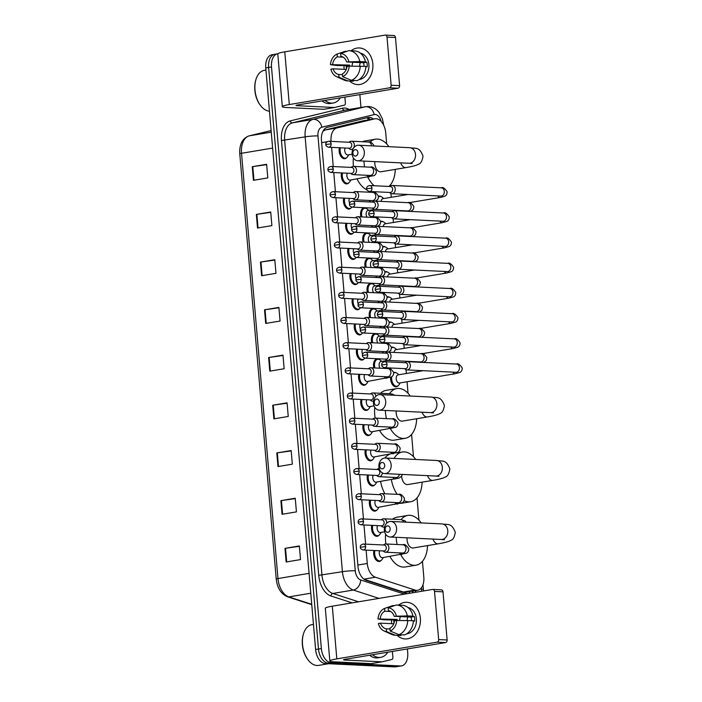 <?xml version="1.0" encoding="UTF-8"?>
<svg xmlns="http://www.w3.org/2000/svg" width="702" height="702" viewBox="0 0 702 702"><rect width="100%" height="100%" fill="white"/><g stroke="black" fill="none" stroke-linecap="round" stroke-linejoin="round"><path stroke-width="1.05" d="M379.106 535.161A7.336 4.458 -99.5 0 1 377.255 536.275A7.336 4.458 -99.5 0 1 376.667 536.31A7.336 4.458 -99.5 0 1 371.797 525.333M376.956 509.985A7.336 4.458 -99.5 0 1 375.096 511.1A7.336 4.458 -99.5 0 1 374.508 511.135A7.336 4.458 -99.5 0 1 369.638 500.157M374.798 484.819A7.336 4.458 -99.5 0 1 372.938 485.933A7.336 4.458 -99.5 0 1 372.35 485.968A7.336 4.458 -99.5 0 1 367.479 474.982M372.639 459.643A7.336 4.458 -99.5 0 1 370.779 460.758A7.336 4.458 -99.5 0 1 370.2 460.793A7.336 4.458 -99.5 0 1 365.321 449.815M370.48 434.477A7.336 4.458 -99.5 0 1 368.62 435.582A7.336 4.458 -99.5 0 1 368.041 435.617A7.336 4.458 -99.5 0 1 363.162 424.64M368.322 409.301A7.336 4.458 -99.5 0 1 366.462 410.416A7.336 4.458 -99.5 0 1 365.882 410.451A7.336 4.458 -99.5 0 1 361.003 399.464M366.163 384.126A7.336 4.458 -99.5 0 1 364.303 385.24A7.336 4.458 -99.5 0 1 363.724 385.275A7.336 4.458 -99.5 0 1 358.845 374.298M364.005 358.959A7.336 4.458 -99.5 0 1 362.144 360.073A7.336 4.458 -99.5 0 1 361.565 360.1A7.336 4.458 -99.5 0 1 356.686 349.122M361.846 333.783A7.336 4.458 -99.5 0 1 359.986 334.898A7.336 4.458 -99.5 0 1 359.406 334.933A7.336 4.458 -99.5 0 1 354.528 323.955M359.687 308.608A7.336 4.458 -99.5 0 1 357.836 309.722A7.336 4.458 -99.5 0 1 357.248 309.757A7.336 4.458 -99.5 0 1 352.369 298.78M357.529 283.441A7.336 4.458 -99.5 0 1 355.677 284.556A7.336 4.458 -99.5 0 1 355.089 284.591A7.336 4.458 -99.5 0 1 350.21 273.604M355.37 258.266A7.336 4.458 -99.5 0 1 353.518 259.38A7.336 4.458 -99.5 0 1 352.93 259.415A7.336 4.458 -99.5 0 1 348.052 248.438M353.211 233.099A7.336 4.458 -99.5 0 1 351.36 234.205A7.336 4.458 -99.5 0 1 350.772 234.24A7.336 4.458 -99.5 0 1 345.902 223.262M351.053 207.924A7.336 4.458 -99.5 0 1 349.201 209.038A7.336 4.458 -99.5 0 1 348.613 209.073A7.336 4.458 -99.5 0 1 343.743 198.087M348.894 182.748A7.336 4.458 -99.5 0 1 347.042 183.863A7.336 4.458 -99.5 0 1 346.455 183.898A7.336 4.458 -99.5 0 1 341.584 172.92M346.744 157.581A7.336 4.458 -99.5 0 1 344.884 158.696A7.336 4.458 -99.5 0 1 344.296 158.722A7.336 4.458 -99.5 0 1 339.426 147.745M381.265 560.336A7.336 4.458 -99.5 0 1 379.413 561.451A7.336 4.458 -99.5 0 1 378.826 561.477A7.336 4.458 -99.5 0 1 373.955 550.5M373.859 367.901A7.336 4.458 -99.5 0 1 376.842 358.959A7.336 4.458 -99.5 0 1 377.422 358.924A7.336 4.458 -99.5 0 1 378.957 359.406M371.7 342.734A7.336 4.458 -99.5 0 1 374.684 333.783A7.336 4.458 -99.5 0 1 375.263 333.748A7.336 4.458 -99.5 0 1 376.798 334.231M369.542 317.558A7.336 4.458 -99.5 0 1 372.525 308.608A7.336 4.458 -99.5 0 1 373.104 308.582A7.336 4.458 -99.5 0 1 374.64 309.064M367.383 292.383A7.336 4.458 -99.5 0 1 370.366 283.441A7.336 4.458 -99.5 0 1 370.954 283.406A7.336 4.458 -99.5 0 1 372.481 283.889M365.224 267.216A7.336 4.458 -99.5 0 1 368.208 258.266A7.336 4.458 -99.5 0 1 368.796 258.231A7.336 4.458 -99.5 0 1 370.323 258.713M363.066 242.041A7.336 4.458 -99.5 0 1 366.049 233.099A7.336 4.458 -99.5 0 1 366.637 233.064A7.336 4.458 -99.5 0 1 368.164 233.547M360.907 216.874A7.336 4.458 -99.5 0 1 363.89 207.924A7.336 4.458 -99.5 0 1 364.478 207.889A7.336 4.458 -99.5 0 1 366.005 208.371M398.218 385.67A7.336 4.458 -99.5 0 1 396.358 386.784A7.336 4.458 -99.5 0 1 395.779 386.82A7.336 4.458 -99.5 0 1 390.645 377.299M393.647 372.385A7.336 4.458 -99.5 0 1 393.945 372.314A7.336 4.458 -99.5 0 1 394.533 372.279A7.336 4.458 -99.5 0 1 396.068 372.762M391.488 347.209A7.336 4.458 -99.5 0 1 391.786 347.139A7.336 4.458 -99.5 0 1 392.374 347.104A7.336 4.458 -99.5 0 1 393.91 347.595M389.329 322.034A7.336 4.458 -99.5 0 1 389.628 321.972A7.336 4.458 -99.5 0 1 390.215 321.937A7.336 4.458 -99.5 0 1 391.751 322.42M387.171 296.867A7.336 4.458 -99.5 0 1 387.478 296.797A7.336 4.458 -99.5 0 1 388.057 296.762A7.336 4.458 -99.5 0 1 389.592 297.244M385.012 271.692A7.336 4.458 -99.5 0 1 385.319 271.621A7.336 4.458 -99.5 0 1 385.898 271.595A7.336 4.458 -99.5 0 1 387.434 272.078M382.853 246.525A7.336 4.458 -99.5 0 1 383.16 246.455A7.336 4.458 -99.5 0 1 383.74 246.42A7.336 4.458 -99.5 0 1 385.275 246.902M380.695 221.349A7.336 4.458 -99.5 0 1 381.002 221.279A7.336 4.458 -99.5 0 1 381.581 221.244A7.336 4.458 -99.5 0 1 383.116 221.727M378.545 196.174A7.336 4.458 -99.5 0 1 378.843 196.112A7.336 4.458 -99.5 0 1 379.422 196.077A7.336 4.458 -99.5 0 1 380.958 196.56M364.136 579.308L403.352 592.023L406.133 592.198L417.611 590.285A13.759 8.354 80.5 0 0 423.815 577.123L422.455 561.31M366.137 550.122L367.278 563.469A13.759 8.354 80.5 0 0 375.43 577.228L415.031 590.066A13.759 8.354 80.5 0 0 416.514 590.347A13.759 8.354 80.5 0 0 417.611 590.285M386.67 143.928L385.714 132.766A13.759 8.354 80.5 0 0 374.991 118.787L362.952 120.814L325.237 129.923L322.894 131.335M374.991 118.787A13.759 8.354 80.5 0 0 374.631 118.866L336.907 127.975A13.759 8.354 80.5 0 0 331.063 141.067L331.09 141.374M331.607 147.367L333.248 166.549M333.766 172.543L335.407 191.725M335.925 197.71L337.565 216.892M338.083 222.885L339.724 242.067M340.242 248.06L341.883 267.234M342.4 273.227L344.041 292.409M344.559 298.403L346.2 317.585M346.709 323.578L348.359 342.752M348.868 348.745L350.517 367.927M351.026 373.92L352.676 393.102M353.185 399.087L354.835 418.269M355.344 424.262L356.993 443.445M357.502 449.438L359.143 468.611M359.661 474.605L361.302 493.787M361.82 499.78L363.46 518.962M363.978 524.956L365.619 544.129M418.927 520.147L417.014 497.876M413.487 456.712L411.583 434.45M408.055 393.287L407.063 381.748M406.353 373.499L406.028 369.708M404.194 348.324L403.869 344.533M402.035 323.157L401.711 319.357M399.877 297.981L399.552 294.191M397.727 272.806L397.393 269.015M395.568 247.639L395.244 243.848M393.41 222.464L393.085 218.673M391.251 197.288L390.926 193.498M390.294 186.127L390.207 185.091M414.908 592.391A13.759 8.354 80.5 0 0 416.172 590.522M413.294 591.005A13.759 8.354 -99.5 0 1 412.039 592.874M407.388 648.929L407.713 652.72A13.759 8.354 -99.5 0 1 401.509 665.873A13.759 8.354 -99.5 0 1 400.412 665.944L330.993 662.6A13.759 8.354 -99.5 0 1 321.358 648.56L271.498 66.962A13.759 8.354 -99.5 0 1 277.702 53.8A13.759 8.354 -99.5 0 1 277.852 53.782M359.863 94.594L360.968 107.476M401.509 665.873L398.631 666.356A13.759 8.354 -99.5 0 1 397.534 666.417L328.115 663.074A13.759 8.354 -99.5 0 1 318.489 649.034L268.62 67.445A13.759 8.354 -99.5 0 1 274.824 54.282A13.759 8.354 -99.5 0 1 275.921 54.221M373.446 119.042A13.759 8.354 80.5 0 0 368.401 117.453A13.759 8.354 80.5 0 0 368.041 117.524L327.299 127.369A13.759 8.354 80.5 0 0 321.455 140.453L357.985 566.567A13.759 8.354 80.5 0 0 366.128 580.326L407.274 593.664M366.619 117.866A13.759 8.354 -99.5 0 1 370.577 119.524M274.824 54.282L271.955 54.765A13.759 8.354 -99.5 0 0 265.751 67.918L315.61 649.517A13.759 8.354 -99.5 0 0 325.245 663.557L394.664 666.9A13.759 8.354 -99.5 0 0 395.761 666.839L398.631 666.356A13.759 8.354 -99.5 0 1 397.534 666.417L328.115 663.074A13.759 8.354 -99.5 0 1 318.489 649.034L268.62 67.445A13.759 8.354 -99.5 0 1 274.824 54.282L277.702 53.8M260.433 262.1L274.807 259.705L275.974 273.332L261.6 275.737L260.433 262.1L260.968 262.022L262.136 275.64M256.344 214.391L270.718 211.995L271.885 225.623L257.511 228.027L256.344 214.391L256.879 214.312L258.046 227.931M252.255 166.681L266.628 164.286L267.795 177.913L253.422 180.317L252.255 166.681L252.79 166.602L253.957 180.23M272.709 405.229L287.074 402.834L288.241 416.462L273.877 418.857L272.709 405.229L273.236 405.151L274.403 418.769M276.799 452.939L291.163 450.544L292.339 464.171L277.966 466.567L276.799 452.939L277.325 452.86L278.501 466.479M280.888 500.649L295.252 498.244L296.428 511.881L282.055 514.276L280.888 500.649L281.423 500.561L282.59 514.189M284.977 548.359L299.35 545.954L300.517 559.591L286.144 561.986L284.977 548.359L285.512 548.271L286.679 561.898M264.522 309.81L278.896 307.415L280.063 321.042L265.689 323.438L264.522 309.81L265.058 309.731L266.225 323.35M268.612 357.52L282.985 355.124L284.152 368.752L269.787 371.147L268.612 357.52L269.147 357.441L270.314 371.06M283.02 355.484L269.147 357.441M278.931 307.774L265.058 309.731M299.377 546.323L285.512 548.271M295.288 498.613L281.423 500.561M291.198 450.903L277.325 452.86M287.109 403.194L273.236 405.151M266.655 164.654L252.79 166.602M270.744 212.364L256.879 214.312M274.842 260.065L260.968 262.022M420.358 618.216A18.34 14.444 92.8 0 1 413.022 636.416A18.34 14.444 92.8 0 1 397.104 635.336A18.34 14.444 92.8 0 0 405.107 638.934A18.34 14.444 92.8 0 0 420.358 618.216A18.34 14.444 92.8 0 0 398.56 605.106A18.34 14.444 92.8 0 1 406.87 602.29A18.34 14.444 92.8 0 1 420.358 618.216M391.681 623.683A18.34 14.444 92.8 0 1 391.611 623.007A18.34 14.444 92.8 0 1 391.558 619.866A18.34 14.444 92.8 0 0 391.611 623.007A18.34 14.444 92.8 0 0 391.681 623.683M392.392 651.43L392.892 657.265A2.29 1.395 80.5 0 1 391.918 659.45L382.169 661.802A2.29 1.395 80.5 0 1 382.107 661.819A2.29 1.395 80.5 0 1 381.923 661.828L344.515 660.029A4.589 0.474 175.1 0 1 343.541 659.819A4.589 0.474 175.1 0 1 345.287 659.292L445.524 642.567L437.056 642.154A2.29 1.808 -87.2 0 0 438.662 639.583L447.13 639.996A2.29 1.808 92.8 0 1 445.524 642.567M382.046 661.828L371.384 663.601A2.29 1.395 -99.5 0 1 371.323 663.618A2.29 1.395 -99.5 0 1 371.147 663.627L333.74 661.828A18.34 1.904 -4.9 0 1 329.835 660.994A18.34 1.904 -4.9 0 1 336.82 658.88L437.056 642.154M329.835 660.994L325.316 608.283A18.34 1.904 -4.9 0 1 332.3 606.177L432.537 589.452A2.29 1.808 -87.2 0 1 432.844 589.434A2.29 1.808 -87.2 0 1 434.529 591.426L438.662 639.583M441.005 589.856A2.29 1.808 92.8 0 1 441.312 589.838A2.29 1.808 92.8 0 1 442.997 591.83L447.13 639.996M396.727 620.454L394.515 620.822A9.17 7.222 92.8 0 1 389.908 628.211L390.154 631.01A11.925 9.389 92.8 0 0 396.727 620.454L413.381 620.708A15.128 11.916 92.8 0 1 404.536 634.915L398.894 634.643L390.154 631.01M389.979 628.992L386.319 628.817A9.17 7.222 92.8 0 1 380.598 623.148L393.761 623.78M411.521 620.621A9.17 7.222 -87.2 0 0 411.477 619.331A9.17 7.222 -87.2 0 0 411.056 617.102L394.12 616.286A9.17 7.222 92.8 0 0 388.408 610.617L388.162 607.818L396.349 605.001A15.128 11.916 92.8 0 1 396.56 605.01A15.128 11.916 92.8 0 1 407.353 615.9L394.12 616.286M402 605.273A15.128 11.916 92.8 0 1 402.202 605.282A15.128 11.916 92.8 0 1 412.995 616.172L411.539 616.409L414.364 616.549A13.294 10.469 92.8 0 1 414.715 618.795A13.294 10.469 92.8 0 1 414.75 621.094L413.373 621.024M407.941 607.502A13.294 10.469 92.8 0 1 416.409 618.874A13.294 10.469 92.8 0 1 406.669 633.853M393.98 623.201A13.294 10.469 92.8 0 1 393.875 622.27A13.294 10.469 92.8 0 1 393.84 619.971L383.915 619.805L378.001 618.971A11.925 9.389 92.8 0 1 384.573 608.423L384.81 611.214L390.716 611.503M386.319 628.817L386.556 631.607L395.305 635.24L400.947 635.512L400.877 634.74M395.305 635.24A15.128 11.916 92.8 0 1 395.103 635.24A15.128 11.916 92.8 0 1 391.584 634.38L384.02 630.949A11.925 9.389 92.8 0 1 378.387 623.516L380.598 623.148M394.384 605.677L392.76 605.598L384.573 608.423M412.995 616.172L407.353 615.9M386.556 631.607A11.925 9.389 92.8 0 1 384.02 630.949M388.162 607.818A11.925 9.389 92.8 0 1 396.332 615.917M397.069 620.454A9.17 7.222 -87.2 0 1 397.139 619.418L378.001 618.971M380.212 618.602A9.17 7.222 92.8 0 1 384.81 611.214M407.739 620.436A15.128 11.916 92.8 0 1 398.894 634.643M399.613 620.454A9.17 7.222 92.8 0 1 400.43 616.584M407.142 620.436A11.46 9.029 92.8 0 1 407.809 616.944M414.364 616.549L411.056 617.102M397.139 619.418L393.84 619.971M328.633 663.715L318.62 665.391A20.63 12.531 -99.5 0 1 316.971 665.487A20.63 12.531 -99.5 0 1 307.959 659.731A20.63 12.531 -99.5 0 1 303.58 633.494A20.63 12.531 -99.5 0 1 311.828 624.683L313.461 624.411M387.829 652.193A22.929 13.926 -99.5 0 1 380.791 657.344A22.929 13.926 -99.5 0 1 378.966 657.449A22.929 13.926 -99.5 0 1 372.464 654.755M380.791 657.344L377.913 657.818A22.929 13.926 -99.5 0 1 376.088 657.923A22.929 13.926 -99.5 0 1 369.585 655.238M307.959 659.731L307.564 659.196A19.717 11.978 -99.5 0 1 303.378 634.134L303.58 633.494M390.163 528.676A3.212 2.527 -87.2 0 0 387.381 525.912A3.212 2.527 -87.2 0 0 385.135 529.51A3.212 2.527 -87.2 0 0 387.925 532.274A3.212 2.527 -87.2 0 0 390.163 528.676M384.363 530.247A7.792 6.143 92.8 0 1 390.847 521.446A7.792 6.143 92.8 0 1 396.577 528.211A7.792 6.143 92.8 0 1 390.101 537.012A7.792 6.143 92.8 0 1 384.363 530.247M407.107 537.837A7.792 4.739 80.5 0 0 412.548 548.025A7.792 4.739 80.5 0 0 413.171 547.99L438.32 543.796C444.831 542.69 448.955 541.575 450.684 540.435C452.992 539.917 454.519 537.197 455.282 532.274C451.395 522.455 448.174 525.105 442.041 523.911L390.847 521.446M401.053 519.62A25.219 15.321 -99.5 0 1 407.739 515.426A25.219 15.321 -99.5 0 1 409.749 515.312A25.219 15.321 -99.5 0 1 421.165 522.902M427.536 545.594A25.219 15.321 -99.5 0 1 416.04 565.18A25.219 15.321 -99.5 0 1 414.031 565.294A25.219 15.321 -99.5 0 1 400.728 554.641M416.04 565.18L405.256 566.979A25.219 15.321 -99.5 0 1 403.255 567.093A25.219 15.321 -99.5 0 1 389.943 556.44M397.095 544.498A25.219 15.321 -99.5 0 1 396.235 537.311M385.898 543.962A25.219 15.321 -99.5 0 1 385.635 534.169M392.506 519.208A25.219 15.321 -99.5 0 1 396.963 517.225L407.739 515.426M384.731 465.242A3.212 2.527 -87.2 0 0 381.941 462.486A3.212 2.527 -87.2 0 0 379.703 466.084A3.212 2.527 -87.2 0 0 382.485 468.839A3.212 2.527 -87.2 0 0 384.731 465.242M378.931 466.821A7.792 6.143 92.8 0 1 385.407 458.011A7.792 6.143 92.8 0 1 391.146 464.777A7.792 6.143 92.8 0 1 384.661 473.587A7.792 6.143 92.8 0 1 378.931 466.821M401.623 476.175A7.792 4.739 80.5 0 0 407.116 484.599A7.792 4.739 80.5 0 0 407.73 484.564L432.88 480.37C439.399 479.264 443.515 478.141 445.243 477.009C447.551 476.482 449.087 473.762 449.842 468.848C445.963 459.029 442.734 461.679 436.6 460.477L385.407 458.011M394.094 458.432A25.219 15.321 -99.5 0 1 402.299 452A25.219 15.321 -99.5 0 1 404.308 451.886A25.219 15.321 -99.5 0 1 415.733 459.477M422.104 482.169A25.219 15.321 -99.5 0 1 410.6 501.746A25.219 15.321 -99.5 0 1 408.59 501.86A25.219 15.321 -99.5 0 1 404.159 500.658M397.235 494.375A25.219 15.321 -99.5 0 1 391.374 479.598M384.933 493.778A25.219 15.321 -99.5 0 1 380.598 481.397M384.81 458.02A25.219 15.321 -99.5 0 1 389.47 454.387M379.291 401.816A3.212 2.527 -87.2 0 0 376.5 399.052A3.212 2.527 -87.2 0 0 374.263 402.65A3.212 2.527 -87.2 0 0 377.053 405.414A3.212 2.527 -87.2 0 0 379.291 401.816M373.49 403.387A7.792 6.143 92.8 0 1 379.975 394.585A7.792 6.143 92.8 0 1 385.705 401.351A7.792 6.143 92.8 0 1 379.22 410.152A7.792 6.143 92.8 0 1 373.49 403.387M396.226 410.977A7.792 4.739 80.5 0 0 401.676 421.165A7.792 4.739 80.5 0 0 402.299 421.13L427.448 416.935C433.959 415.83 438.083 414.715 439.812 413.575C442.111 413.057 443.646 410.337 444.41 405.414C440.523 395.595 437.302 398.245 431.16 397.051L379.975 394.585M389.461 393.725A25.219 15.321 -99.5 0 1 396.858 388.566A25.219 15.321 -99.5 0 1 398.868 388.452A25.219 15.321 -99.5 0 1 410.293 396.042M416.663 418.734A25.219 15.321 -99.5 0 1 405.159 438.32A25.219 15.321 -99.5 0 1 403.159 438.434A25.219 15.321 -99.5 0 1 390.365 428.703M405.159 438.32L394.384 440.119A25.219 15.321 -99.5 0 1 392.374 440.233A25.219 15.321 -99.5 0 1 379.589 430.502M386.442 418.646A25.219 15.321 -99.5 0 1 385.363 410.451M375.184 418.102A25.219 15.321 -99.5 0 1 374.754 407.309M380.545 393.295A25.219 15.321 -99.5 0 1 386.082 390.365L396.858 388.566M357.915 152.457A3.212 2.527 -87.2 0 0 355.124 149.693A3.212 2.527 -87.2 0 0 352.887 153.29A3.212 2.527 -87.2 0 0 355.668 156.055A3.212 2.527 -87.2 0 0 357.915 152.457M352.114 154.028A7.792 6.143 92.8 0 1 358.599 145.226A7.792 6.143 92.8 0 1 364.329 151.992A7.792 6.143 92.8 0 1 357.844 160.793A7.792 6.143 92.8 0 1 352.114 154.028M374.85 161.618A7.792 4.739 80.5 0 0 380.3 171.806A7.792 4.739 80.5 0 0 380.914 171.771L406.063 167.576C412.583 166.471 416.698 165.356 418.436 164.215C420.735 163.698 422.271 160.977 423.025 156.055C419.147 146.235 415.917 148.885 409.784 147.692L358.599 145.226M369.919 142.164A25.219 15.321 -99.5 0 1 375.482 139.207A25.219 15.321 -99.5 0 1 377.492 139.093A25.219 15.321 -99.5 0 1 388.917 146.683M395.287 169.375A25.219 15.321 -99.5 0 1 388.873 186.451M374.175 185.74A25.219 15.321 -99.5 0 1 367.822 177.141M364.575 166.909A25.219 15.321 -99.5 0 1 363.987 161.091M366.944 189.847A25.219 15.321 -99.5 0 1 357.046 178.94M350.754 173.359L351.369 173.903A4.124 3.247 -87.2 0 0 353.071 174.623A4.124 3.247 -87.2 0 0 353.624 174.587A4.124 3.247 -87.2 0 0 356.519 170.305A4.124 3.247 -87.2 0 0 353.466 166.374A25.219 15.321 -99.5 0 1 353.378 157.95M362.337 141.734A25.219 15.321 -99.5 0 1 364.707 141.005L375.482 139.207M456.476 372.253L455.993 372.279A4.124 3.247 -87.2 0 0 459.424 367.611A4.124 3.247 -87.2 0 0 459.398 367.357A4.124 3.247 -87.2 0 0 456.397 364.031C457.879 363.083 459.819 364.391 462.223 367.953C462.223 370.217 461.433 371.718 459.88 372.437L455.335 373.692L399.429 383.02A4.124 2.51 -99.5 0 1 399.096 383.038A4.124 2.51 -99.5 0 1 396.235 379.098A4.124 2.51 -99.5 0 1 398.069 374.877L423.166 370.691M393.708 373.06A6.88 4.177 -99.5 0 1 394.743 372.648A6.88 4.177 -99.5 0 1 395.287 372.613A6.88 4.177 -99.5 0 1 397.306 373.482L398.85 374.754M400.21 382.888L399.166 384.591A6.88 4.177 -99.5 0 1 397.007 386.214A6.88 4.177 -99.5 0 1 396.454 386.249A6.88 4.177 -99.5 0 1 391.725 376.746M404.606 368.655L405.221 369.191A4.124 3.247 -87.2 0 0 406.923 369.91A4.124 3.247 -87.2 0 0 407.476 369.875A4.124 3.247 -87.2 0 0 410.354 365.251A4.124 3.247 -87.2 0 0 407.318 361.67A4.124 3.247 -87.2 0 0 406.774 361.697A4.124 3.247 -87.2 0 0 405.563 362.214L404.896 362.697M387.048 364.32A2.983 2.352 -87.2 0 1 384.573 367.69L405.282 368.682A2.983 2.352 -87.2 0 0 405.677 368.664A2.983 2.352 -87.2 0 0 407.765 365.321A2.983 2.352 -87.2 0 0 405.572 362.732L384.863 361.732C382.502 362.232 381.467 363.311 381.748 364.961L387.048 364.32A2.983 2.352 -87.2 0 0 384.863 361.732M391.549 347.885A6.88 4.177 -99.5 0 1 392.585 347.472A6.88 4.177 -99.5 0 1 393.129 347.446A6.88 4.177 -99.5 0 1 395.147 348.306L396.691 349.578M402.448 343.48L403.062 344.024A4.124 3.247 -87.2 0 0 404.764 344.735A4.124 3.247 -87.2 0 0 405.317 344.708A4.124 3.247 -87.2 0 0 408.195 340.075A4.124 3.247 -87.2 0 0 405.159 336.495A4.124 3.247 -87.2 0 0 404.615 336.53A4.124 3.247 -87.2 0 0 403.404 337.048L402.737 337.522M384.889 339.145A2.983 2.352 -87.2 0 1 382.414 342.515L403.123 343.515A2.983 2.352 -87.2 0 0 403.527 343.489A2.983 2.352 -87.2 0 0 405.607 340.145A2.983 2.352 -87.2 0 0 403.413 337.557L382.704 336.556C380.344 337.057 379.308 338.136 379.589 339.794L384.889 339.145A2.983 2.352 -87.2 0 0 382.704 336.556M394.068 352.422A4.124 2.51 -99.5 0 1 395.91 349.71L421.007 345.524M389.487 352.202A6.88 4.177 -99.5 0 1 389.566 351.57M389.399 322.709A6.88 4.177 -99.5 0 1 390.426 322.306A6.88 4.177 -99.5 0 1 390.97 322.271A6.88 4.177 -99.5 0 1 392.997 323.131L394.533 324.403M400.289 318.304L400.912 318.848A4.124 3.247 -87.2 0 0 402.606 319.568A4.124 3.247 -87.2 0 0 403.159 319.533A4.124 3.247 -87.2 0 0 406.037 314.908A4.124 3.247 -87.2 0 0 403.001 311.319A4.124 3.247 -87.2 0 0 402.457 311.355A4.124 3.247 -87.2 0 0 401.246 311.872L400.579 312.355M382.73 313.978A2.983 2.352 -87.2 0 1 380.256 317.339L400.965 318.339A2.983 2.352 -87.2 0 0 401.368 318.313A2.983 2.352 -87.2 0 0 403.448 314.97A2.983 2.352 -87.2 0 0 401.254 312.39L380.545 311.39C378.185 311.89 377.149 312.969 377.43 314.619L382.73 313.978A2.983 2.352 -87.2 0 0 380.545 311.39M391.909 327.246A4.124 2.51 -99.5 0 1 393.752 324.535L418.848 320.349M387.328 327.027A6.88 4.177 -99.5 0 1 387.407 326.404M387.241 297.543A6.88 4.177 -99.5 0 1 388.267 297.13A6.88 4.177 -99.5 0 1 388.811 297.095A6.88 4.177 -99.5 0 1 390.838 297.964L392.374 299.236M398.131 293.138L398.754 293.682A4.124 3.247 -87.2 0 0 400.447 294.392A4.124 3.247 -87.2 0 0 401 294.357A4.124 3.247 -87.2 0 0 403.878 289.733A4.124 3.247 -87.2 0 0 400.842 286.153A4.124 3.247 -87.2 0 0 400.298 286.179A4.124 3.247 -87.2 0 0 399.087 286.697L398.42 287.179M380.581 288.803A2.983 2.352 -87.2 0 1 378.097 292.172L398.806 293.164A2.983 2.352 -87.2 0 0 399.21 293.146A2.983 2.352 -87.2 0 0 401.29 289.803A2.983 2.352 -87.2 0 0 399.096 287.215L378.387 286.214C376.026 286.714 374.991 287.794 375.272 289.443L380.581 288.803A2.983 2.352 -87.2 0 0 378.387 286.214M389.75 302.071A4.124 2.51 -99.5 0 1 391.593 299.368L416.69 295.173M385.17 301.851A6.88 4.177 -99.5 0 1 385.249 301.228M385.082 272.367A6.88 4.177 -99.5 0 1 386.109 271.955A6.88 4.177 -99.5 0 1 386.662 271.928A6.88 4.177 -99.5 0 1 388.68 272.788L390.215 274.061M395.972 267.962L396.595 268.506A4.124 3.247 -87.2 0 0 398.288 269.226A4.124 3.247 -87.2 0 0 398.841 269.191A4.124 3.247 -87.2 0 0 401.719 264.557A4.124 3.247 -87.2 0 0 398.683 260.977A4.124 3.247 -87.2 0 0 398.139 261.012A4.124 3.247 -87.2 0 0 396.928 261.53L396.261 262.013M378.422 263.627A2.983 2.352 -87.2 0 1 375.939 266.997L396.656 267.997A2.983 2.352 -87.2 0 0 397.051 267.971A2.983 2.352 -87.2 0 0 399.131 264.628A2.983 2.352 -87.2 0 0 396.937 262.039L376.228 261.047C373.868 261.548 372.832 262.618 373.113 264.277L378.422 263.627A2.983 2.352 -87.2 0 0 376.228 261.047M387.592 276.904A4.124 2.51 -99.5 0 1 389.435 274.192L414.531 270.007M383.011 276.685A6.88 4.177 -99.5 0 1 383.09 276.053M382.923 247.192A6.88 4.177 -99.5 0 1 383.95 246.788A6.88 4.177 -99.5 0 1 384.503 246.753A6.88 4.177 -99.5 0 1 386.521 247.622L388.057 248.885M393.822 242.787L394.436 243.331A4.124 3.247 -87.2 0 0 396.13 244.05A4.124 3.247 -87.2 0 0 396.683 244.015A4.124 3.247 -87.2 0 0 399.561 239.391A4.124 3.247 -87.2 0 0 396.533 235.811A4.124 3.247 -87.2 0 0 395.981 235.837A4.124 3.247 -87.2 0 0 394.77 236.355L394.103 236.837M376.263 238.461A2.983 2.352 -87.2 0 1 373.78 241.821L394.498 242.822A2.983 2.352 -87.2 0 0 394.893 242.795A2.983 2.352 -87.2 0 0 396.972 239.461A2.983 2.352 -87.2 0 0 394.778 236.872L374.069 235.872C371.709 236.372 370.674 237.452 370.954 239.101L376.263 238.461A2.983 2.352 -87.2 0 0 374.069 235.872M385.433 251.728A4.124 2.51 -99.5 0 1 387.276 249.017L412.372 244.831M380.853 251.509A6.88 4.177 -99.5 0 1 380.932 250.886M380.765 222.025A6.88 4.177 -99.5 0 1 381.791 221.613A6.88 4.177 -99.5 0 1 382.344 221.578A6.88 4.177 -99.5 0 1 384.363 222.446L385.898 223.719M391.663 217.62L392.278 218.164A4.124 3.247 -87.2 0 0 393.971 218.875A4.124 3.247 -87.2 0 0 394.524 218.849A4.124 3.247 -87.2 0 0 397.402 214.215A4.124 3.247 -87.2 0 0 394.375 210.635A4.124 3.247 -87.2 0 0 393.822 210.67A4.124 3.247 -87.2 0 0 392.611 211.188L391.944 211.662M374.105 213.285A2.983 2.352 -87.2 0 1 371.621 216.655L392.339 217.655A2.983 2.352 -87.2 0 0 392.734 217.629A2.983 2.352 -87.2 0 0 394.814 214.285A2.983 2.352 -87.2 0 0 392.62 211.697L371.911 210.697C369.559 211.197 368.515 212.276 368.796 213.934L374.105 213.285A2.983 2.352 -87.2 0 0 371.911 210.697M383.274 226.562A4.124 2.51 -99.5 0 1 385.117 223.85L410.214 219.665M378.694 226.334A6.88 4.177 -99.5 0 1 378.773 225.711M378.606 196.85A6.88 4.177 -99.5 0 1 379.633 196.437A6.88 4.177 -99.5 0 1 380.186 196.411A6.88 4.177 -99.5 0 1 382.204 197.271L383.74 198.543M389.505 192.445L390.119 192.989A4.124 3.247 -87.2 0 0 391.813 193.708A4.124 3.247 -87.2 0 0 392.365 193.673A4.124 3.247 -87.2 0 0 395.252 189.04A4.124 3.247 -87.2 0 0 392.216 185.46A4.124 3.247 -87.2 0 0 391.663 185.495A4.124 3.247 -87.2 0 0 390.452 186.012L389.785 186.495M371.946 188.118A2.983 2.352 -87.2 0 1 369.463 191.479L390.18 192.48A2.983 2.352 -87.2 0 0 390.575 192.453A2.983 2.352 -87.2 0 0 392.655 189.11A2.983 2.352 -87.2 0 0 390.461 186.521L369.752 185.53C367.4 186.03 366.356 187.101 366.637 188.759L371.946 188.118A2.983 2.352 -87.2 0 0 369.752 185.53M381.116 201.386A4.124 2.51 -99.5 0 1 382.959 198.675L408.064 194.489M376.535 201.167A6.88 4.177 -99.5 0 1 376.614 200.535M385.275 359.108L385.889 359.652A4.124 3.247 -87.2 0 0 387.592 360.372A4.124 3.247 -87.2 0 0 388.145 360.337A4.124 3.247 -87.2 0 0 391.04 356.054A4.124 3.247 -87.2 0 0 387.987 352.123A4.124 3.247 -87.2 0 0 387.443 352.158A4.124 3.247 -87.2 0 0 386.232 352.676L385.565 353.159M374.912 367.953A6.88 4.177 -99.5 0 1 377.632 359.292A6.88 4.177 -99.5 0 1 378.185 359.257A6.88 4.177 -99.5 0 1 380.203 360.117L381.739 361.39M367.716 354.782A2.983 2.352 -87.2 0 1 365.242 358.143L385.951 359.143A2.983 2.352 -87.2 0 0 386.354 359.117A2.983 2.352 -87.2 0 0 388.434 355.774A2.983 2.352 -87.2 0 0 386.24 353.194L365.531 352.193C363.171 352.694 362.135 353.773 362.416 355.423L367.716 354.782A2.983 2.352 -87.2 0 0 365.531 352.193M379.966 368.199A4.124 2.51 -99.5 0 1 379.141 364.04A4.124 2.51 -99.5 0 1 380.958 361.521L387.811 360.38M383.116 333.941L383.74 334.477A4.124 3.247 -87.2 0 0 385.433 335.196A4.124 3.247 -87.2 0 0 385.986 335.161A4.124 3.247 -87.2 0 0 388.882 330.888A4.124 3.247 -87.2 0 0 385.828 326.957A4.124 3.247 -87.2 0 0 385.284 326.983A4.124 3.247 -87.2 0 0 384.073 327.501L383.406 327.983M372.753 342.787A6.88 4.177 -99.5 0 1 375.473 334.117A6.88 4.177 -99.5 0 1 376.026 334.082A6.88 4.177 -99.5 0 1 378.045 334.951L379.58 336.223M365.558 329.607A2.983 2.352 -87.2 0 1 363.083 332.976L383.792 333.968A2.983 2.352 -87.2 0 0 384.196 333.95A2.983 2.352 -87.2 0 0 386.275 330.607A2.983 2.352 -87.2 0 0 384.082 328.018L363.373 327.018C361.012 327.518 359.977 328.597 360.258 330.247L365.558 329.607A2.983 2.352 -87.2 0 0 363.373 327.018M377.808 343.024A4.124 2.51 -99.5 0 1 376.983 338.864A4.124 2.51 -99.5 0 1 378.799 336.346L385.652 335.205M380.958 308.766L381.581 309.31A4.124 3.247 -87.2 0 0 383.274 310.03A4.124 3.247 -87.2 0 0 383.827 309.994A4.124 3.247 -87.2 0 0 386.723 305.712A4.124 3.247 -87.2 0 0 383.669 301.781A4.124 3.247 -87.2 0 0 383.125 301.816A4.124 3.247 -87.2 0 0 381.914 302.334L381.247 302.816M370.595 317.611A6.88 4.177 -99.5 0 1 373.315 308.941A6.88 4.177 -99.5 0 1 373.868 308.915A6.88 4.177 -99.5 0 1 375.886 309.775L377.422 311.047M363.408 304.431A2.983 2.352 -87.2 0 1 360.925 307.801L381.642 308.801A2.983 2.352 -87.2 0 0 382.037 308.775A2.983 2.352 -87.2 0 0 384.117 305.431A2.983 2.352 -87.2 0 0 381.923 302.843L361.214 301.851C358.854 302.351 357.818 303.422 358.099 305.08L363.408 304.431A2.983 2.352 -87.2 0 0 361.214 301.851M375.649 317.857A4.124 2.51 -99.5 0 1 374.824 313.697A4.124 2.51 -99.5 0 1 376.649 311.179L383.494 310.038M378.799 283.59L379.422 284.135A4.124 3.247 -87.2 0 0 381.116 284.854A4.124 3.247 -87.2 0 0 381.669 284.819A4.124 3.247 -87.2 0 0 384.564 280.537A4.124 3.247 -87.2 0 0 381.511 276.606A4.124 3.247 -87.2 0 0 380.967 276.641A4.124 3.247 -87.2 0 0 379.756 277.158L379.089 277.641M368.436 292.436A6.88 4.177 -99.5 0 1 371.156 283.775A6.88 4.177 -99.5 0 1 371.709 283.74A6.88 4.177 -99.5 0 1 373.727 284.6L375.263 285.872M361.249 279.264A2.983 2.352 -87.2 0 1 358.766 282.625L379.484 283.626A2.983 2.352 -87.2 0 0 379.879 283.599A2.983 2.352 -87.2 0 0 381.958 280.256A2.983 2.352 -87.2 0 0 379.764 277.676L359.055 276.676C356.695 277.176 355.66 278.255 355.94 279.905L361.249 279.264A2.983 2.352 -87.2 0 0 359.055 276.676M373.49 292.681A4.124 2.51 -99.5 0 1 372.665 288.522A4.124 2.51 -99.5 0 1 374.491 286.004L381.335 284.863M376.649 258.424L377.264 258.968A4.124 3.247 -87.2 0 0 378.957 259.679A4.124 3.247 -87.2 0 0 379.51 259.652A4.124 3.247 -87.2 0 0 382.406 255.37A4.124 3.247 -87.2 0 0 379.361 251.439A4.124 3.247 -87.2 0 0 378.808 251.474A4.124 3.247 -87.2 0 0 377.597 251.983L376.93 252.466M366.277 267.269A6.88 4.177 -99.5 0 1 369.006 258.599A6.88 4.177 -99.5 0 1 369.55 258.564A6.88 4.177 -99.5 0 1 371.569 259.433L373.104 260.705M359.091 254.089A2.983 2.352 -87.2 0 1 356.607 257.458L377.325 258.45A2.983 2.352 -87.2 0 0 377.72 258.433A2.983 2.352 -87.2 0 0 379.8 255.089A2.983 2.352 -87.2 0 0 377.606 252.501L356.897 251.5C354.536 252 353.501 253.08 353.782 254.738L359.091 254.089A2.983 2.352 -87.2 0 0 356.897 251.5M371.332 267.506A4.124 2.51 -99.5 0 1 370.507 263.347A4.124 2.51 -99.5 0 1 372.332 260.837L379.177 259.687M374.491 233.248L375.105 233.792A4.124 3.247 -87.2 0 0 376.798 234.512A4.124 3.247 -87.2 0 0 377.351 234.477A4.124 3.247 -87.2 0 0 380.256 230.195A4.124 3.247 -87.2 0 0 377.202 226.263A4.124 3.247 -87.2 0 0 376.649 226.298A4.124 3.247 -87.2 0 0 375.438 226.816L374.771 227.299M364.119 242.093A6.88 4.177 -99.5 0 1 366.848 233.424A6.88 4.177 -99.5 0 1 367.392 233.397A6.88 4.177 -99.5 0 1 369.41 234.257L370.954 235.53M356.932 228.922A2.983 2.352 -87.2 0 1 354.449 232.283L375.166 233.283A2.983 2.352 -87.2 0 0 375.561 233.257A2.983 2.352 -87.2 0 0 377.641 229.914A2.983 2.352 -87.2 0 0 375.447 227.325L354.738 226.334C352.386 226.834 351.342 227.904 351.623 229.563L356.932 228.922A2.983 2.352 -87.2 0 0 354.738 226.334M369.173 242.339A4.124 2.51 -99.5 0 1 368.348 238.18A4.124 2.51 -99.5 0 1 370.173 235.661L377.018 234.521M372.332 208.082L372.946 208.617A4.124 3.247 -87.2 0 0 374.64 209.336A4.124 3.247 -87.2 0 0 375.193 209.301A4.124 3.247 -87.2 0 0 378.097 205.019A4.124 3.247 -87.2 0 0 375.043 201.097A4.124 3.247 -87.2 0 0 374.491 201.123A4.124 3.247 -87.2 0 0 373.28 201.641L372.613 202.123M361.969 216.918A6.88 4.177 -99.5 0 1 364.689 208.257A6.88 4.177 -99.5 0 1 365.233 208.222A6.88 4.177 -99.5 0 1 367.251 209.091L368.796 210.363M354.773 203.747A2.983 2.352 -87.2 0 1 352.29 207.116L373.008 208.108A2.983 2.352 -87.2 0 0 373.403 208.09A2.983 2.352 -87.2 0 0 375.482 204.747A2.983 2.352 -87.2 0 0 373.288 202.158L352.579 201.158C350.228 201.658 349.184 202.738 349.464 204.387L354.773 203.747A2.983 2.352 -87.2 0 0 352.579 201.158M367.014 217.164A4.124 2.51 -99.5 0 1 366.19 213.004A4.124 2.51 -99.5 0 1 368.015 210.486L374.859 209.345M403.027 553L402.544 553.027A4.124 3.247 -87.2 0 0 403.088 552.992A4.124 3.247 -87.2 0 0 405.949 548.113A4.124 3.247 -87.2 0 0 402.939 544.778C404.422 543.839 406.37 545.147 408.775 548.701C408.766 550.973 407.985 552.465 406.423 553.194L382.476 557.686A4.124 2.51 -99.5 0 1 382.151 557.704A4.124 2.51 -99.5 0 1 379.615 555.159A4.124 2.51 -99.5 0 1 379.677 550.78M383.125 550.947L383.74 551.482A4.124 3.247 -87.2 0 0 385.442 552.202A4.124 3.247 -87.2 0 0 385.986 552.167A4.124 3.247 -87.2 0 0 388.89 547.885A4.124 3.247 -87.2 0 0 385.837 543.962A4.124 3.247 -87.2 0 0 385.293 543.989A4.124 3.247 -87.2 0 0 384.082 544.506L383.415 544.989M383.257 557.555L382.213 559.257A6.88 4.177 -99.5 0 1 380.054 560.872A6.88 4.177 -99.5 0 1 379.51 560.907A6.88 4.177 -99.5 0 1 374.956 550.552M365.654 546.612A2.983 2.352 -87.2 0 1 363.171 549.982L383.801 550.973A2.983 2.352 -87.2 0 0 384.196 550.956A2.983 2.352 -87.2 0 0 386.284 547.613A2.983 2.352 -87.2 0 0 384.091 545.024L363.46 544.024C361.109 544.533 360.065 545.603 360.345 547.262L365.654 546.612A2.983 2.352 -87.2 0 0 363.46 544.024M384.626 531.791L380.317 532.511A4.124 2.51 -99.5 0 1 379.993 532.528A4.124 2.51 -99.5 0 1 377.457 529.984A4.124 2.51 -99.5 0 1 377.518 525.605M386.723 523.174A4.124 3.247 -87.2 0 0 383.678 518.787A4.124 3.247 -87.2 0 0 383.134 518.822A4.124 3.247 -87.2 0 0 381.923 519.34L381.256 519.813M380.967 525.772L381.581 526.316A4.124 3.247 -87.2 0 0 383.283 527.026A4.124 3.247 -87.2 0 0 383.836 527A4.124 3.247 -87.2 0 0 384.714 526.684M381.098 532.379L380.054 534.082A6.88 4.177 -99.5 0 1 377.895 535.705A6.88 4.177 -99.5 0 1 377.351 535.731A6.88 4.177 -99.5 0 1 372.797 525.377M363.496 521.446A2.983 2.352 -87.2 0 1 361.021 524.806L381.642 525.807A2.983 2.352 -87.2 0 0 382.046 525.78A2.983 2.352 -87.2 0 0 384.126 522.437A2.983 2.352 -87.2 0 0 381.932 519.849L361.302 518.857C358.95 519.357 357.915 520.436 358.187 522.086L363.496 521.446A2.983 2.352 -87.2 0 0 361.302 518.857M398.71 502.658L398.227 502.685A4.124 3.247 -87.2 0 0 398.771 502.65A4.124 3.247 -87.2 0 0 401.632 497.762A4.124 3.247 -87.2 0 0 398.622 494.436C400.105 493.497 402.053 494.796 404.457 498.359C404.449 500.623 403.668 502.123 402.106 502.843L378.159 507.335A4.124 2.51 -99.5 0 1 377.834 507.353A4.124 2.51 -99.5 0 1 375.298 504.817A4.124 2.51 -99.5 0 1 375.359 500.429M378.808 500.596L379.422 501.14A4.124 3.247 -87.2 0 0 381.125 501.86A4.124 3.247 -87.2 0 0 381.677 501.825A4.124 3.247 -87.2 0 0 384.573 497.542A4.124 3.247 -87.2 0 0 381.519 493.611A4.124 3.247 -87.2 0 0 380.975 493.646A4.124 3.247 -87.2 0 0 379.764 494.164L379.098 494.647M378.94 507.204L377.895 508.906A6.88 4.177 -99.5 0 1 375.737 510.529A6.88 4.177 -99.5 0 1 375.193 510.565A6.88 4.177 -99.5 0 1 370.638 500.201M361.337 496.27A2.983 2.352 -87.2 0 1 358.862 499.64L379.484 500.631A2.983 2.352 -87.2 0 0 379.887 500.605A2.983 2.352 -87.2 0 0 381.967 497.262A2.983 2.352 -87.2 0 0 379.773 494.682L359.143 493.681C356.791 494.182 355.756 495.261 356.037 496.919L361.337 496.27A2.983 2.352 -87.2 0 0 359.143 493.681M402.299 474.438L401.684 476.088L399.052 478.071L376 482.169A4.124 2.51 -99.5 0 1 375.675 482.186A4.124 2.51 -99.5 0 1 373.148 479.642A4.124 2.51 -99.5 0 1 373.201 475.263M379.212 468.436A4.124 3.247 -87.2 0 0 378.817 468.471A4.124 3.247 -87.2 0 0 377.606 468.989L376.939 469.471M376.649 475.429L377.272 475.965A4.124 3.247 -87.2 0 0 378.966 476.684A4.124 3.247 -87.2 0 0 379.519 476.649A4.124 3.247 -87.2 0 0 382.397 472.911M376.781 482.037L375.737 483.739A6.88 4.177 -99.5 0 1 373.578 485.363A6.88 4.177 -99.5 0 1 373.034 485.389A6.88 4.177 -99.5 0 1 368.48 475.035M359.178 471.095A2.983 2.352 -87.2 0 1 356.704 474.464L377.325 475.456A2.983 2.352 -87.2 0 0 377.729 475.438A2.983 2.352 -87.2 0 0 379.808 472.095A2.983 2.352 -87.2 0 0 377.615 469.506L356.985 468.515C354.633 469.015 353.597 470.086 353.878 471.744L359.178 471.095A2.983 2.352 -87.2 0 0 356.985 468.515M394.392 452.316L393.91 452.334A4.124 3.247 -87.2 0 0 394.463 452.307A4.124 3.247 -87.2 0 0 397.314 447.42A4.124 3.247 -87.2 0 0 394.305 444.094C395.788 443.146 397.736 444.454 400.14 448.016C400.131 450.28 399.35 451.781 397.788 452.5L373.841 456.993A4.124 2.51 -99.5 0 1 373.517 457.011A4.124 2.51 -99.5 0 1 370.989 454.466A4.124 2.51 -99.5 0 1 371.051 450.087M374.491 450.254L375.114 450.798A4.124 3.247 -87.2 0 0 376.807 451.518A4.124 3.247 -87.2 0 0 377.36 451.483A4.124 3.247 -87.2 0 0 380.256 447.2A4.124 3.247 -87.2 0 0 377.202 443.269A4.124 3.247 -87.2 0 0 376.658 443.304A4.124 3.247 -87.2 0 0 375.447 443.822L374.78 444.305M374.622 456.862L373.578 458.564A6.88 4.177 -99.5 0 1 371.419 460.187A6.88 4.177 -99.5 0 1 370.875 460.222A6.88 4.177 -99.5 0 1 366.321 449.859M357.02 445.928A2.983 2.352 -87.2 0 1 354.545 449.289L375.175 450.289A2.983 2.352 -87.2 0 0 375.57 450.263A2.983 2.352 -87.2 0 0 377.65 446.92A2.983 2.352 -87.2 0 0 375.456 444.331L354.826 443.339C352.474 443.839 351.439 444.919 351.72 446.569L357.02 445.928A2.983 2.352 -87.2 0 0 354.826 443.339M392.234 427.141L391.751 427.167A4.124 3.247 -87.2 0 0 392.304 427.132A4.124 3.247 -87.2 0 0 395.156 422.244A4.124 3.247 -87.2 0 0 392.146 418.918C393.638 417.98 395.577 419.287 397.981 422.841C397.973 425.114 397.192 426.605 395.63 427.334L371.683 431.818A4.124 2.51 -99.5 0 1 371.358 431.844A4.124 2.51 -99.5 0 1 368.831 429.299A4.124 2.51 -99.5 0 1 368.892 424.912M372.341 425.079L372.955 425.623A4.124 3.247 -87.2 0 0 374.649 426.342A4.124 3.247 -87.2 0 0 375.201 426.307A4.124 3.247 -87.2 0 0 378.097 422.025A4.124 3.247 -87.2 0 0 375.052 418.094A4.124 3.247 -87.2 0 0 374.499 418.129A4.124 3.247 -87.2 0 0 373.288 418.646L372.622 419.129M372.464 431.695L371.419 433.397A6.88 4.177 -99.5 0 1 369.261 435.012A6.88 4.177 -99.5 0 1 368.717 435.047A6.88 4.177 -99.5 0 1 364.162 424.692M354.861 420.752A2.983 2.352 -87.2 0 1 352.386 424.122L373.016 425.114A2.983 2.352 -87.2 0 0 373.411 425.087A2.983 2.352 -87.2 0 0 375.491 421.744A2.983 2.352 -87.2 0 0 373.297 419.164L352.676 418.164C350.316 418.664 349.28 419.743 349.561 421.402L354.861 420.752A2.983 2.352 -87.2 0 0 352.676 418.164M374.052 405.896L369.524 406.651A4.124 2.51 -99.5 0 1 369.199 406.669A4.124 2.51 -99.5 0 1 366.672 404.124A4.124 2.51 -99.5 0 1 366.734 399.745M375.895 396.261A4.124 3.247 -87.2 0 0 372.894 392.927A4.124 3.247 -87.2 0 0 372.341 392.962A4.124 3.247 -87.2 0 0 371.13 393.471L370.463 393.954M370.182 399.912L370.796 400.456A4.124 3.247 -87.2 0 0 372.49 401.167A4.124 3.247 -87.2 0 0 373.043 401.14A4.124 3.247 -87.2 0 0 373.578 400.991M370.305 406.519L369.261 408.222A6.88 4.177 -99.5 0 1 367.111 409.845A6.88 4.177 -99.5 0 1 366.558 409.871A6.88 4.177 -99.5 0 1 362.004 399.517M352.702 395.586A2.983 2.352 -87.2 0 1 350.228 398.947L370.858 399.938A2.983 2.352 -87.2 0 0 371.253 399.921A2.983 2.352 -87.2 0 0 373.332 396.577A2.983 2.352 -87.2 0 0 371.139 393.989L350.517 392.997C348.157 393.497 347.121 394.577 347.402 396.226L352.702 395.586A2.983 2.352 -87.2 0 0 350.517 392.997M387.916 376.798L387.434 376.825A4.124 3.247 -87.2 0 0 387.987 376.79A4.124 3.247 -87.2 0 0 390.838 371.902A4.124 3.247 -87.2 0 0 387.829 368.576C389.32 367.629 391.26 368.936 393.664 372.499C393.664 374.763 392.874 376.263 391.321 376.983L367.374 381.476A4.124 2.51 -99.5 0 1 367.041 381.493A4.124 2.51 -99.5 0 1 364.513 378.957A4.124 2.51 -99.5 0 1 364.575 374.57M368.023 374.736L368.638 375.28A4.124 3.247 -87.2 0 0 370.331 376A4.124 3.247 -87.2 0 0 370.884 375.965A4.124 3.247 -87.2 0 0 373.789 371.683A4.124 3.247 -87.2 0 0 370.735 367.751A4.124 3.247 -87.2 0 0 370.182 367.787A4.124 3.247 -87.2 0 0 368.971 368.304L368.304 368.787M368.146 381.344L367.111 383.046A6.88 4.177 -99.5 0 1 364.952 384.67A6.88 4.177 -99.5 0 1 364.399 384.705A6.88 4.177 -99.5 0 1 359.845 374.341M350.544 370.41A2.983 2.352 -87.2 0 1 348.069 373.78L368.699 374.771A2.983 2.352 -87.2 0 0 369.094 374.745A2.983 2.352 -87.2 0 0 371.174 371.402A2.983 2.352 -87.2 0 0 368.98 368.813L348.359 367.822C345.998 368.322 344.963 369.401 345.244 371.051L350.544 370.41A2.983 2.352 -87.2 0 0 348.359 367.822M365.865 349.57L366.479 350.105A4.124 3.247 -87.2 0 0 368.173 350.825A4.124 3.247 -87.2 0 0 368.725 350.789A4.124 3.247 -87.2 0 0 371.63 346.507A4.124 3.247 -87.2 0 0 368.576 342.585A4.124 3.247 -87.2 0 0 368.023 342.611A4.124 3.247 -87.2 0 0 366.813 343.129L366.146 343.611M364.812 358.09A6.88 4.177 -99.5 0 1 362.794 359.494A6.88 4.177 -99.5 0 1 362.241 359.529A6.88 4.177 -99.5 0 1 357.687 349.175M348.394 345.235A2.983 2.352 -87.2 0 1 345.91 348.604L366.541 349.596A2.983 2.352 -87.2 0 0 366.935 349.578A2.983 2.352 -87.2 0 0 369.015 346.235A2.983 2.352 -87.2 0 0 366.821 343.647L346.2 342.646C343.84 343.146 342.804 344.226 343.085 345.884L348.394 345.235A2.983 2.352 -87.2 0 0 346.2 342.646M362.548 354.256A4.124 2.51 -99.5 0 1 362.416 349.403M363.706 324.394L364.32 324.938A4.124 3.247 -87.2 0 0 366.023 325.649A4.124 3.247 -87.2 0 0 366.567 325.623A4.124 3.247 -87.2 0 0 369.471 321.34A4.124 3.247 -87.2 0 0 366.418 317.409A4.124 3.247 -87.2 0 0 365.865 317.444A4.124 3.247 -87.2 0 0 364.654 317.962L363.987 318.436M362.653 332.923A6.88 4.177 -99.5 0 1 360.635 334.327A6.88 4.177 -99.5 0 1 360.082 334.354A6.88 4.177 -99.5 0 1 355.528 323.999M346.235 320.068A2.983 2.352 -87.2 0 1 343.752 323.429L364.382 324.429A2.983 2.352 -87.2 0 0 364.777 324.403A2.983 2.352 -87.2 0 0 366.856 321.06A2.983 2.352 -87.2 0 0 364.671 318.471L344.041 317.479C341.681 317.98 340.645 319.059 340.926 320.709L346.235 320.068A2.983 2.352 -87.2 0 0 344.041 317.479M360.389 329.089A4.124 2.51 -99.5 0 1 360.258 324.227M361.548 299.219L362.162 299.763A4.124 3.247 -87.2 0 0 363.864 300.482A4.124 3.247 -87.2 0 0 364.408 300.447A4.124 3.247 -87.2 0 0 367.313 296.165A4.124 3.247 -87.2 0 0 364.259 292.234A4.124 3.247 -87.2 0 0 363.706 292.269A4.124 3.247 -87.2 0 0 362.495 292.787L361.837 293.269M360.495 307.748A6.88 4.177 -99.5 0 1 358.476 309.152A6.88 4.177 -99.5 0 1 357.923 309.187A6.88 4.177 -99.5 0 1 353.369 298.824M344.077 294.893A2.983 2.352 -87.2 0 1 341.593 298.262L362.223 299.254A2.983 2.352 -87.2 0 0 362.618 299.227A2.983 2.352 -87.2 0 0 364.698 295.884A2.983 2.352 -87.2 0 0 362.513 293.296L341.883 292.304C339.522 292.804 338.487 293.884 338.768 295.533L344.077 294.893A2.983 2.352 -87.2 0 0 341.883 292.304M358.231 303.913A4.124 2.51 -99.5 0 1 358.099 299.052M359.389 274.052L360.003 274.587A4.124 3.247 -87.2 0 0 361.705 275.307A4.124 3.247 -87.2 0 0 362.25 275.272A4.124 3.247 -87.2 0 0 365.154 270.99A4.124 3.247 -87.2 0 0 362.1 267.067A4.124 3.247 -87.2 0 0 361.548 267.093A4.124 3.247 -87.2 0 0 360.337 267.611L359.678 268.094M358.336 282.573A6.88 4.177 -99.5 0 1 356.318 283.985A6.88 4.177 -99.5 0 1 355.765 284.012A6.88 4.177 -99.5 0 1 351.219 273.657M341.918 269.717A2.983 2.352 -87.2 0 1 339.435 273.087L360.065 274.078A2.983 2.352 -87.2 0 0 360.459 274.061A2.983 2.352 -87.2 0 0 362.548 270.718A2.983 2.352 -87.2 0 0 360.354 268.129L339.724 267.137C337.372 267.637 336.328 268.708 336.609 270.367L341.918 269.717A2.983 2.352 -87.2 0 0 339.724 267.137M356.072 278.738A4.124 2.51 -99.5 0 1 355.94 273.885M357.23 248.877L357.844 249.421A4.124 3.247 -87.2 0 0 359.547 250.14A4.124 3.247 -87.2 0 0 360.091 250.105A4.124 3.247 -87.2 0 0 362.995 245.823A4.124 3.247 -87.2 0 0 359.942 241.892A4.124 3.247 -87.2 0 0 359.389 241.927A4.124 3.247 -87.2 0 0 358.178 242.444L357.52 242.927M356.177 257.406A6.88 4.177 -99.5 0 1 354.159 258.81A6.88 4.177 -99.5 0 1 353.615 258.836A6.88 4.177 -99.5 0 1 349.061 248.482M339.759 244.55A2.983 2.352 -87.2 0 1 337.276 247.911L357.906 248.912A2.983 2.352 -87.2 0 0 358.301 248.885A2.983 2.352 -87.2 0 0 360.389 245.542A2.983 2.352 -87.2 0 0 358.195 242.953L337.565 241.962C335.214 242.462 334.17 243.541 334.45 245.191L339.759 244.55A2.983 2.352 -87.2 0 0 337.565 241.962M353.913 253.571A4.124 2.51 -99.5 0 1 353.782 248.71M355.072 223.701L355.686 224.245A4.124 3.247 -87.2 0 0 357.388 224.965A4.124 3.247 -87.2 0 0 357.932 224.93A4.124 3.247 -87.2 0 0 360.837 220.647A4.124 3.247 -87.2 0 0 357.783 216.716A4.124 3.247 -87.2 0 0 357.239 216.751A4.124 3.247 -87.2 0 0 356.028 217.269L355.361 217.752M354.019 232.23A6.88 4.177 -99.5 0 1 352 233.634A6.88 4.177 -99.5 0 1 351.456 233.669A6.88 4.177 -99.5 0 1 346.902 223.315M337.601 219.375A2.983 2.352 -87.2 0 1 335.117 222.745L355.747 223.736A2.983 2.352 -87.2 0 0 356.142 223.71A2.983 2.352 -87.2 0 0 358.231 220.367A2.983 2.352 -87.2 0 0 356.037 217.787L335.407 216.786C333.055 217.287 332.011 218.366 332.292 220.024L337.601 219.375A2.983 2.352 -87.2 0 0 335.407 216.786M351.755 228.396A4.124 2.51 -99.5 0 1 351.623 223.534M352.913 198.534L353.527 199.078A4.124 3.247 -87.2 0 0 355.23 199.789A4.124 3.247 -87.2 0 0 355.774 199.763A4.124 3.247 -87.2 0 0 358.678 195.481A4.124 3.247 -87.2 0 0 355.624 191.549A4.124 3.247 -87.2 0 0 355.08 191.585A4.124 3.247 -87.2 0 0 353.869 192.094L353.203 192.576M351.86 207.064A6.88 4.177 -99.5 0 1 349.842 208.468A6.88 4.177 -99.5 0 1 349.298 208.494A6.88 4.177 -99.5 0 1 344.743 198.139M335.442 194.208A2.983 2.352 -87.2 0 1 332.959 197.569L353.589 198.561A2.983 2.352 -87.2 0 0 353.983 198.543A2.983 2.352 -87.2 0 0 356.072 195.2A2.983 2.352 -87.2 0 0 353.878 192.611L333.248 191.62C330.896 192.12 329.852 193.19 330.133 194.849L335.442 194.208A2.983 2.352 -87.2 0 0 333.248 191.62M349.596 203.229A4.124 2.51 -99.5 0 1 349.464 198.368M370.656 175.421L370.173 175.447A4.124 3.247 -87.2 0 0 370.717 175.412A4.124 3.247 -87.2 0 0 373.578 170.525A4.124 3.247 -87.2 0 0 370.568 167.199C372.051 166.251 373.999 167.559 376.404 171.121C376.395 173.385 375.614 174.886 374.052 175.605L350.105 180.098A4.124 2.51 -99.5 0 1 349.78 180.116A4.124 2.51 -99.5 0 1 347.244 177.58A4.124 2.51 -99.5 0 1 347.306 173.192M370.568 167.199L353.466 166.374A4.124 3.247 -87.2 0 0 352.922 166.409A4.124 3.247 -87.2 0 0 351.711 166.927L351.044 167.409M350.886 179.966L349.842 181.669A6.88 4.177 -99.5 0 1 347.683 183.292A6.88 4.177 -99.5 0 1 347.139 183.327A6.88 4.177 -99.5 0 1 342.585 172.964M333.283 169.033A2.983 2.352 -87.2 0 1 330.809 172.402L351.43 173.394A2.983 2.352 -87.2 0 0 351.834 173.368A2.983 2.352 -87.2 0 0 353.913 170.024A2.983 2.352 -87.2 0 0 351.72 167.436L331.09 166.444C328.738 166.944 327.702 168.024 327.974 169.673L333.283 169.033A2.983 2.352 -87.2 0 0 331.09 166.444M352.132 154.229L347.946 154.923A4.124 2.51 -99.5 0 1 347.622 154.949A4.124 2.51 -99.5 0 1 345.086 152.404A4.124 2.51 -99.5 0 1 345.147 148.025M348.596 148.192L349.21 148.727A4.124 3.247 -87.2 0 0 350.912 149.447A4.124 3.247 -87.2 0 0 351.465 149.412A4.124 3.247 -87.2 0 0 354.361 145.13A4.124 3.247 -87.2 0 0 351.307 141.207A4.124 3.247 -87.2 0 0 350.763 141.234A4.124 3.247 -87.2 0 0 349.552 141.751L348.885 142.234M348.727 154.8L347.683 156.502A6.88 4.177 -99.5 0 1 345.524 158.117A6.88 4.177 -99.5 0 1 344.98 158.152A6.88 4.177 -99.5 0 1 340.426 147.797M331.125 143.857A2.983 2.352 -87.2 0 1 328.65 147.227L349.271 148.219A2.983 2.352 -87.2 0 0 349.675 148.201A2.983 2.352 -87.2 0 0 351.755 144.858A2.983 2.352 -87.2 0 0 349.561 142.269L328.931 141.269C326.579 141.769 325.544 142.848 325.825 144.507L331.125 143.857A2.983 2.352 -87.2 0 0 328.931 141.269M372.832 63.882A18.34 14.444 92.8 0 1 365.505 82.081A18.34 14.444 92.8 0 1 349.578 81.002A18.34 14.444 92.8 0 0 357.581 84.6A18.34 14.444 92.8 0 0 372.832 63.882A18.34 14.444 92.8 0 0 351.035 50.772A18.34 14.444 92.8 0 1 359.345 47.955A18.34 14.444 92.8 0 1 372.832 63.882M344.155 69.349A18.34 14.444 92.8 0 1 344.094 68.673A18.34 14.444 92.8 0 1 344.041 65.532A18.34 14.444 92.8 0 0 344.094 68.673A18.34 14.444 92.8 0 0 344.155 69.349M344.875 97.095L345.375 102.931A2.29 1.395 80.5 0 1 344.401 105.116L334.643 107.467A2.29 1.395 80.5 0 1 334.582 107.485A2.29 1.395 80.5 0 1 334.398 107.494L296.99 105.695A4.589 0.474 175.1 0 1 296.016 105.484A4.589 0.474 175.1 0 1 297.762 104.958L397.999 88.233L389.54 87.829A2.29 1.808 -87.2 0 0 391.137 85.258L399.605 85.662A2.29 1.808 92.8 0 1 397.999 88.233M334.521 107.494L323.868 109.266A2.29 1.395 -99.5 0 1 323.806 109.284A2.29 1.395 -99.5 0 1 323.622 109.293L286.214 107.494A18.34 1.904 -4.9 0 1 282.309 106.66A18.34 1.904 -4.9 0 1 289.294 104.545L389.54 87.829M282.309 106.66L277.79 53.949A18.34 1.904 -4.9 0 1 284.775 51.843L385.021 35.118A2.29 1.808 -87.2 0 1 385.319 35.1A2.29 1.808 -87.2 0 1 387.013 37.092L391.137 85.258M393.48 35.53A2.29 1.808 92.8 0 1 393.787 35.504A2.29 1.808 92.8 0 1 395.472 37.496L399.605 85.662M349.201 66.128L346.99 66.497A9.17 7.222 92.8 0 1 342.392 73.877L342.629 76.676A11.925 9.389 92.8 0 0 349.201 66.128L365.865 66.374A15.128 11.916 92.8 0 1 357.011 80.581L351.369 80.309L342.629 76.676M342.453 74.658L338.794 74.482A9.17 7.222 92.8 0 1 333.073 68.814L346.244 69.445M363.996 66.286A9.17 7.222 -87.2 0 0 363.952 64.996A9.17 7.222 -87.2 0 0 363.531 62.768L346.604 61.951A9.17 7.222 92.8 0 0 340.882 56.283L340.645 53.492L348.833 50.667A15.128 11.916 92.8 0 1 349.034 50.676A15.128 11.916 92.8 0 1 359.828 61.565L346.604 61.951M354.475 50.939A15.128 11.916 92.8 0 1 354.677 50.948A15.128 11.916 92.8 0 1 365.47 61.837L364.013 62.074L366.839 62.215A13.294 10.469 92.8 0 1 367.19 64.461A13.294 10.469 92.8 0 1 367.225 66.76L365.847 66.69M360.416 53.168A13.294 10.469 92.8 0 1 368.883 64.54A13.294 10.469 92.8 0 1 359.143 79.519M346.455 68.866A13.294 10.469 92.8 0 1 346.349 67.936A13.294 10.469 92.8 0 1 346.314 65.637L336.39 65.47L330.475 64.637A11.925 9.389 92.8 0 1 337.048 54.089L337.285 56.88L343.19 57.169M338.794 74.482L339.04 77.273L347.78 80.914L353.422 81.186L353.352 80.405M347.78 80.914A15.128 11.916 92.8 0 1 347.578 80.906A15.128 11.916 92.8 0 1 344.059 80.046L336.495 76.615A11.925 9.389 92.8 0 1 330.87 69.182L333.073 68.814M346.858 51.343L345.235 51.272L337.048 54.089M365.47 61.837L359.828 61.565M339.04 77.273A11.925 9.389 92.8 0 1 336.495 76.615M340.645 53.492A11.925 9.389 92.8 0 1 348.815 61.583M349.543 66.12A9.17 7.222 -87.2 0 1 349.614 65.084L330.475 64.637M332.687 64.268A9.17 7.222 92.8 0 1 337.285 56.88M360.223 66.102A15.128 11.916 92.8 0 1 351.369 80.309M352.088 66.12A9.17 7.222 92.8 0 1 352.904 62.25M359.617 66.111A11.46 9.029 92.8 0 1 360.284 62.61M366.839 62.215L363.531 62.768M349.614 65.084L346.314 65.637M269.454 111.153L269.454 111.153A20.63 12.531 -99.5 0 1 260.433 105.397A20.63 12.531 -99.5 0 1 256.055 79.168A20.63 12.531 -99.5 0 1 264.303 70.349L265.935 70.077M340.303 97.859A22.929 13.926 -99.5 0 1 333.266 103.01A22.929 13.926 -99.5 0 1 331.441 103.115A22.929 13.926 -99.5 0 1 324.938 100.421M333.266 103.01L330.396 103.484A22.929 13.926 -99.5 0 1 328.571 103.589A22.929 13.926 -99.5 0 1 322.069 100.904M260.433 105.397L260.038 104.87A19.717 11.978 -99.5 0 1 255.861 79.8L256.055 79.168M403.352 592.023L415.031 590.066M367.243 117.936A13.759 10.916 76.4 0 1 368.489 119.875M409.582 591.628A13.759 10.425 108 0 1 409.117 593.357M363.926 579.15L375.43 577.228M357.853 565.04L367.278 563.469M321.639 142.638L327.246 141.699M329.607 141.304L331.063 141.067M325.237 129.923L336.907 127.975M362.952 120.814L374.631 118.866M421.481 591.295A9.17 5.572 80.5 0 0 421.463 589.127L421.349 587.872M423.49 590.961L423.411 589.54A9.17 0.948 175.1 0 0 421.463 589.127M381.168 121.446A9.17 5.572 80.5 0 0 375.149 114.487A9.17 5.572 80.5 0 0 374.184 114.584L321.867 127.22A9.17 5.572 80.5 0 0 317.971 135.942L355.256 570.779A9.17 5.572 80.5 0 0 360.679 579.949L404.449 594.138M378.992 598.385L353.281 590.049A18.34 11.135 -99.5 0 1 342.418 571.7L305.142 136.872A18.34 11.135 -99.5 0 1 312.934 119.419L365.251 106.783A18.34 11.135 -99.5 0 1 365.724 106.686L345.244 110.1A18.34 11.135 80.5 0 0 344.77 110.196L292.462 122.841A18.34 11.135 80.5 0 0 284.661 140.286L321.946 575.122A18.34 11.135 80.5 0 0 332.809 593.471L358.511 601.798M352.15 602.86L330.958 595.998A20.63 12.531 -99.5 0 1 318.734 575.35L281.458 140.523A20.63 12.531 -99.5 0 1 290.224 120.893L342.532 108.248A2.29 1.816 -103.6 0 0 344.77 110.196L365.251 106.783A9.17 7.274 76.4 0 1 374.184 114.584M342.532 108.248A20.63 12.531 -99.5 0 1 349.113 109.459M330.993 662.6L325.245 663.557M321.358 648.56L315.61 649.517M400.412 665.944L394.664 666.9M271.498 66.962L265.751 67.918M360.679 579.949A9.17 6.95 108 0 1 353.281 590.049L332.809 593.471A2.29 1.737 -72 0 0 330.958 595.998M355.256 570.779A9.17 0.948 175.1 0 0 342.418 571.7L318.734 575.35M321.867 127.22A9.17 7.274 76.4 0 0 312.934 119.419L292.462 122.841A2.29 1.816 -103.6 0 1 290.224 120.893M317.971 135.942A9.17 0.948 175.1 0 0 305.142 136.872L281.458 140.523M365.724 106.686L368.401 106.528C371.858 106.765 374.868 108.126 377.43 110.6L379.089 112.452L382.414 118.814L383.52 124.263A9.17 0.948 175.1 0 0 383.046 124.008M309.082 573.35L277.974 578.545A4.589 0.474 175.1 0 0 276.228 579.071L239.777 153.808A4.589 0.474 -4.9 0 1 241.523 153.282L277.974 578.545A18.34 11.135 80.5 0 0 288.838 596.893A4.589 3.475 108 0 1 287.53 596.797C281.072 594.041 277.308 588.136 276.228 579.071M239.777 153.808C239.294 144.27 242.409 138.294 249.113 135.872A4.589 3.642 76.4 0 1 249.315 135.828A18.34 11.135 80.5 0 0 241.523 153.282L272.622 148.096M249.113 135.872L271.121 130.554L249.315 135.828L271.262 132.169M310.784 593.225L288.838 596.893L311.732 604.308M332.3 606.177L336.82 658.88M442.997 591.83L434.529 591.426M344.463 659.45L344.515 660.029M371.147 663.627L381.923 661.828M432.941 539.075A7.792 4.739 80.5 0 0 437.697 543.831A7.792 4.739 80.5 0 0 438.32 543.796M444.384 539.785L441.286 539.478A7.792 6.143 -87.2 0 0 447.771 530.677A7.792 6.143 -87.2 0 0 442.041 523.911M427.5 475.649A7.792 4.739 80.5 0 0 432.265 480.405A7.792 4.739 80.5 0 0 432.88 480.37M438.943 476.351L435.854 476.053A7.792 6.143 -87.2 0 0 442.33 467.242A7.792 6.143 -87.2 0 0 436.6 460.477M422.06 412.214A7.792 4.739 80.5 0 0 426.825 416.97A7.792 4.739 80.5 0 0 427.448 416.935M433.503 412.916L430.414 412.618A7.792 6.143 -87.2 0 0 436.898 403.817A7.792 6.143 -87.2 0 0 431.16 397.051M400.684 162.855A7.792 4.739 80.5 0 0 405.449 167.611A7.792 4.739 80.5 0 0 406.063 167.576M412.127 163.566L409.038 163.259A7.792 6.143 -87.2 0 0 415.514 154.458A7.792 6.143 -87.2 0 0 409.784 147.692M455.335 373.692A4.124 2.51 -99.5 0 1 455.001 373.71A4.124 2.51 -99.5 0 1 452.913 372.13M454.317 347.078L453.834 347.104A4.124 3.247 -87.2 0 0 457.265 342.444A4.124 3.247 -87.2 0 0 457.239 342.19A4.124 3.247 -87.2 0 0 454.238 338.855C455.721 337.916 457.66 339.224 460.064 342.778C460.064 345.051 459.275 346.542 457.722 347.271L453.176 348.525A4.124 2.51 -99.5 0 1 452.843 348.543A4.124 2.51 -99.5 0 1 450.754 346.955M452.167 321.911L451.676 321.928A4.124 3.247 -87.2 0 0 455.115 317.269A4.124 3.247 -87.2 0 0 455.08 317.014A4.124 3.247 -87.2 0 0 452.079 313.689C453.562 312.741 455.501 314.048 457.906 317.611C457.906 319.875 457.125 321.376 455.563 322.095L451.017 323.35A4.124 2.51 -99.5 0 1 450.684 323.368A4.124 2.51 -99.5 0 1 448.596 321.779M450.008 296.735L449.517 296.762A4.124 3.247 -87.2 0 0 452.957 292.093A4.124 3.247 -87.2 0 0 452.922 291.839A4.124 3.247 -87.2 0 0 449.921 288.513C451.404 287.574 453.352 288.873 455.747 292.436C455.747 294.7 454.966 296.2 453.404 296.92L448.859 298.174A4.124 2.51 -99.5 0 1 448.525 298.201A4.124 2.51 -99.5 0 1 446.437 296.613M447.85 271.56L447.367 271.586A4.124 3.247 -87.2 0 0 450.798 266.927A4.124 3.247 -87.2 0 0 450.763 266.672A4.124 3.247 -87.2 0 0 447.762 263.347C449.245 262.399 451.193 263.706 453.597 267.26C453.589 269.533 452.808 271.025 451.246 271.753L446.7 273.008A4.124 2.51 -99.5 0 1 446.367 273.025A4.124 2.51 -99.5 0 1 444.278 271.437M445.691 246.393L445.208 246.411A4.124 3.247 -87.2 0 0 448.639 241.751A4.124 3.247 -87.2 0 0 448.613 241.497A4.124 3.247 -87.2 0 0 445.603 238.171C447.086 237.223 449.034 238.531 451.439 242.093C451.43 244.357 450.649 245.858 449.087 246.577L444.541 247.832A4.124 2.51 -99.5 0 1 444.217 247.85A4.124 2.51 -99.5 0 1 442.12 246.262M443.532 221.218L443.05 221.244A4.124 3.247 -87.2 0 0 446.481 216.585A4.124 3.247 -87.2 0 0 446.454 216.321A4.124 3.247 -87.2 0 0 443.445 212.996C444.928 212.057 446.876 213.364 449.28 216.918C449.271 219.191 448.49 220.682 446.928 221.411L442.383 222.657A4.124 2.51 -99.5 0 1 442.058 222.683A4.124 2.51 -99.5 0 1 439.961 221.095M441.374 196.051L440.891 196.069A4.124 3.247 -87.2 0 0 444.322 191.409A4.124 3.247 -87.2 0 0 444.296 191.155A4.124 3.247 -87.2 0 0 441.286 187.829C442.769 186.881 444.717 188.189 447.121 191.743C447.113 194.015 446.332 195.507 444.77 196.235L440.224 197.49A4.124 2.51 -99.5 0 1 439.9 197.508A4.124 2.51 -99.5 0 1 437.811 195.919M421.121 361.942L420.638 361.96A4.124 3.247 -87.2 0 0 421.182 361.925A4.124 3.247 -87.2 0 0 424.043 357.046A4.124 3.247 -87.2 0 0 421.033 353.72C422.516 352.773 424.464 354.08 426.869 357.634L426.254 360.538L423.789 362.46M418.962 336.767L418.48 336.793A4.124 3.247 -87.2 0 0 419.024 336.758A4.124 3.247 -87.2 0 0 421.884 331.87A4.124 3.247 -87.2 0 0 418.875 328.545C420.358 327.597 422.306 328.905 424.71 332.467L424.096 335.363L421.63 337.285M416.804 311.591L416.321 311.618A4.124 3.247 -87.2 0 0 416.865 311.583A4.124 3.247 -87.2 0 0 419.726 306.704A4.124 3.247 -87.2 0 0 416.716 303.378C418.199 302.43 420.147 303.738 422.551 307.292L421.937 310.196L419.471 312.118M414.645 286.425L414.162 286.442A4.124 3.247 -87.2 0 0 414.715 286.416A4.124 3.247 -87.2 0 0 417.567 281.528A4.124 3.247 -87.2 0 0 414.557 278.203C416.04 277.255 417.988 278.562 420.393 282.125L419.778 285.021L417.313 286.942M412.486 261.249L412.004 261.276A4.124 3.247 -87.2 0 0 412.557 261.241A4.124 3.247 -87.2 0 0 415.408 256.353A4.124 3.247 -87.2 0 0 412.399 253.027C413.89 252.088 415.83 253.396 418.234 256.95L417.62 259.845L415.154 261.776M410.328 236.083L409.845 236.1A4.124 3.247 -87.2 0 0 410.398 236.065A4.124 3.247 -87.2 0 0 413.25 231.186A4.124 3.247 -87.2 0 0 410.24 227.86C411.732 226.913 413.671 228.22 416.075 231.774L415.461 234.679L412.995 236.6M408.169 210.907L407.686 210.925A4.124 3.247 -87.2 0 0 408.239 210.898A4.124 3.247 -87.2 0 0 411.091 206.011A4.124 3.247 -87.2 0 0 408.081 202.685C409.573 201.737 411.512 203.045 413.917 206.607L413.302 209.503L410.845 211.425M401.877 554.448A4.124 2.51 -99.5 0 1 401.553 554.466A4.124 2.51 -99.5 0 1 399.456 552.878M403.589 522.06A4.124 3.247 -87.2 0 0 400.781 519.612L404.922 520.726L406.168 522.183M397.56 504.097A4.124 2.51 -99.5 0 1 397.235 504.124A4.124 2.51 -99.5 0 1 395.147 502.535M395.401 478.931A4.124 2.51 -99.5 0 1 395.077 478.948A4.124 2.51 -99.5 0 1 392.988 477.36M396.551 477.483L396.068 477.509A4.124 3.247 -87.2 0 0 396.612 477.474A4.124 3.247 -87.2 0 0 399.42 474.298M393.243 453.755A4.124 2.51 -99.5 0 1 392.918 453.773A4.124 2.51 -99.5 0 1 390.83 452.185M391.084 428.589A4.124 2.51 -99.5 0 1 390.76 428.606A4.124 2.51 -99.5 0 1 388.671 427.018M392.304 395.173A4.124 3.247 -87.2 0 0 389.987 393.752L392.488 394.085L394.621 395.287M386.776 378.238A4.124 2.51 -99.5 0 1 386.442 378.255A4.124 2.51 -99.5 0 1 384.354 376.676M386.056 352.799L384.617 353.071A4.124 2.51 -99.5 0 1 384.284 353.088A4.124 2.51 -99.5 0 1 382.195 351.5M385.758 351.623L385.275 351.649A4.124 3.247 -87.2 0 0 385.828 351.614A4.124 3.247 -87.2 0 0 388.68 346.735A4.124 3.247 -87.2 0 0 385.679 343.401C387.162 342.462 389.101 343.769 391.505 347.323L390.891 350.228L388.434 352.15M383.897 327.632L382.458 327.895A4.124 2.51 -99.5 0 1 382.125 327.913A4.124 2.51 -99.5 0 1 380.036 326.325M383.599 326.456L383.116 326.474A4.124 3.247 -87.2 0 0 383.669 326.448A4.124 3.247 -87.2 0 0 386.521 321.56A4.124 3.247 -87.2 0 0 383.52 318.234C385.003 317.286 386.942 318.594 389.347 322.157L388.732 325.052L386.275 326.974M381.739 302.457L380.3 302.72A4.124 2.51 -99.5 0 1 379.966 302.746A4.124 2.51 -99.5 0 1 377.878 301.158M381.449 301.281L380.958 301.307A4.124 3.247 -87.2 0 0 381.511 301.272A4.124 3.247 -87.2 0 0 384.363 296.384A4.124 3.247 -87.2 0 0 381.361 293.059C382.844 292.12 384.784 293.418 387.188 296.981L386.574 299.877L384.117 301.807M379.58 277.281L378.141 277.553A4.124 2.51 -99.5 0 1 377.808 277.571A4.124 2.51 -99.5 0 1 375.719 275.983M379.291 276.105L378.799 276.132A4.124 3.247 -87.2 0 0 379.352 276.097A4.124 3.247 -87.2 0 0 382.204 271.218A4.124 3.247 -87.2 0 0 379.203 267.892C380.686 266.944 382.634 268.252 385.029 271.806L384.415 274.71L381.958 276.632M377.422 252.115L375.982 252.378A4.124 2.51 -99.5 0 1 375.649 252.395A4.124 2.51 -99.5 0 1 373.561 250.807M377.132 250.939L376.649 250.956A4.124 3.247 -87.2 0 0 377.193 250.93A4.124 3.247 -87.2 0 0 380.045 246.042A4.124 3.247 -87.2 0 0 377.044 242.716C378.527 241.769 380.475 243.076 382.88 246.639L382.265 249.535L379.8 251.456M375.263 226.939L373.824 227.211A4.124 2.51 -99.5 0 1 373.499 227.229A4.124 2.51 -99.5 0 1 371.402 225.64M374.973 225.763L374.491 225.79A4.124 3.247 -87.2 0 0 375.035 225.754A4.124 3.247 -87.2 0 0 377.895 220.867A4.124 3.247 -87.2 0 0 374.886 217.541C376.369 216.602 378.317 217.91 380.721 221.463L380.107 224.359L377.641 226.29M373.113 201.764L371.665 202.036A4.124 2.51 -99.5 0 1 371.34 202.053A4.124 2.51 -99.5 0 1 369.243 200.465M372.815 200.596L372.332 200.614A4.124 3.247 -87.2 0 0 372.876 200.579A4.124 3.247 -87.2 0 0 375.737 195.7A4.124 3.247 -87.2 0 0 372.727 192.374C374.21 191.427 376.158 192.734 378.562 196.288L377.948 199.192L375.482 201.114M369.506 176.86A4.124 2.51 -99.5 0 1 369.182 176.878A4.124 2.51 -99.5 0 1 367.093 175.298M371.463 145.84A4.124 3.247 -87.2 0 0 371.419 145.358A4.124 3.247 -87.2 0 0 368.41 142.023C369.893 141.084 371.841 142.392 374.245 145.946L374.245 145.981M284.775 51.843L289.294 104.545M395.472 37.496L387.013 37.092M296.946 105.116L296.99 105.695M323.622 109.293L334.398 107.494M423.411 589.54L422.999 584.731M383.59 125.017L383.52 124.263M311.767 604.659L287.53 596.797M371.323 663.618L382.107 661.819M441.312 589.838L432.844 589.434M395.103 635.24L400.745 635.512M396.56 605.01L402.202 605.282M441.286 539.478L390.101 537.012M410.6 501.746L400.807 503.378M402.299 452L396.884 452.904M435.854 476.053L384.661 473.587M430.414 412.618L379.22 410.152M409.038 163.259L357.844 160.793M384.573 367.69C382.529 367.014 381.581 366.111 381.748 364.961M397.007 386.214L394.761 386.591M456.397 364.031L407.318 361.67M394.743 372.648L393.699 372.823M455.993 372.279L406.923 369.91M382.414 342.515C380.37 341.848 379.431 340.935 379.589 339.794M421.753 353.764L453.176 348.525M454.238 338.855L405.159 336.495M392.585 347.472L391.54 347.648M453.834 347.104L404.764 344.735M380.256 317.339C378.211 316.672 377.272 315.768 377.43 314.619M419.594 328.589L451.017 323.35M452.079 313.689L403.001 311.319M390.426 322.306L389.382 322.472M451.676 321.928L402.606 319.568M378.097 292.172C376.053 291.497 375.114 290.593 375.272 289.443M417.436 303.422L448.859 298.174M449.921 288.513L400.842 286.153M388.267 297.13L387.223 297.306M449.517 296.762L400.447 294.392M375.939 266.997C373.894 266.33 372.955 265.417 373.113 264.277M415.277 278.246L446.7 273.008M447.762 263.347L398.683 260.977M386.109 271.955L385.073 272.13M447.367 271.586L398.288 269.226M373.78 241.821C371.735 241.155 370.796 240.251 370.954 239.101M413.118 253.08L444.541 247.832M445.603 238.171L396.533 235.811M383.95 246.788L382.915 246.955M445.208 246.411L396.13 244.05M371.621 216.655C369.577 215.979 368.638 215.075 368.796 213.934M410.96 227.904L442.383 222.657M443.445 212.996L394.375 210.635M381.791 221.613L380.756 221.788M443.05 221.244L393.971 218.875M369.463 191.479C367.418 190.812 366.479 189.9 366.637 188.759M408.801 202.729L440.224 197.49M441.286 187.829L392.216 185.46M379.633 196.437L378.597 196.613M440.891 196.069L391.813 193.708M365.242 358.143C363.197 357.476 362.258 356.572 362.416 355.423M388.548 368.62L392.014 368.041M420.638 361.96L387.592 360.372M421.033 353.72L387.987 352.123M377.632 359.292L375.386 359.661M363.083 332.976C361.039 332.3 360.1 331.397 360.258 330.247M386.39 343.453L389.856 342.874M418.48 336.793L385.433 335.196M418.875 328.545L385.828 326.957M375.473 334.117L373.227 334.494M360.925 307.801C358.88 307.134 357.941 306.221 358.099 305.08M384.231 318.278L387.697 317.699M416.321 311.618L383.274 310.03M416.716 303.378L383.669 301.781M373.315 308.941L371.068 309.319M358.766 282.625C356.721 281.958 355.782 281.054 355.94 279.905M382.072 293.103L385.538 292.532M414.162 286.442L381.116 284.854M414.557 278.203L381.511 276.606M371.156 283.775L368.91 284.143M356.607 257.458C354.563 256.783 353.624 255.879 353.782 254.738M379.914 267.936L383.38 267.357M412.004 261.276L378.957 259.679M412.399 253.027L379.361 251.439M369.006 258.599L366.751 258.977M354.449 232.283C352.404 231.616 351.465 230.704 351.623 229.563M377.764 242.76L381.23 242.181M409.845 236.1L376.798 234.512M410.24 227.86L377.202 226.263M366.848 233.424L364.592 233.801M352.29 207.116C350.245 206.441 349.306 205.537 349.464 204.387M375.605 217.594L379.071 217.015M407.686 210.925L374.64 209.336M408.081 202.685L375.043 201.097M364.689 208.257L362.443 208.626M363.171 549.982C361.126 549.315 360.187 548.402 360.345 547.262M402.544 553.027L385.442 552.202M380.054 560.872L377.808 561.249M402.939 544.778L385.837 543.962M361.021 524.806C358.976 524.14 358.029 523.236 358.187 522.086M384.608 527.097L383.283 527.026M377.895 535.705L375.649 536.082M400.781 519.612L383.678 518.787M358.862 499.64C356.818 498.964 355.87 498.06 356.037 496.919M398.227 502.685L381.125 501.86M375.737 510.529L373.49 510.907M398.622 494.436L381.519 493.611M356.704 474.464C354.659 473.797 353.711 472.885 353.878 471.744M396.068 477.509L378.966 476.684M373.578 485.363L371.332 485.731M354.545 449.289C352.501 448.622 351.553 447.718 351.72 446.569M393.91 452.334L376.807 451.518M371.419 460.187L369.173 460.565M394.305 444.094L377.202 443.269M352.386 424.122C350.342 423.455 349.394 422.543 349.561 421.402M391.751 427.167L374.649 426.342M369.261 435.012L367.014 435.389M392.146 418.918L375.052 418.094M350.228 398.947C348.183 398.28 347.244 397.367 347.402 396.226M373.543 401.219L372.49 401.167M367.111 409.845L364.856 410.214M389.987 393.752L372.894 392.927M348.069 373.78C346.025 373.104 345.086 372.2 345.244 371.051M387.434 376.825L370.331 376M364.952 384.67L362.697 385.047M387.829 368.576L370.735 367.751M345.91 348.604C343.866 347.938 342.927 347.025 343.085 345.884M385.275 351.649L368.173 350.825M362.794 359.494L360.538 359.872M385.679 343.401L368.576 342.585M343.752 323.429C341.707 322.762 340.768 321.858 340.926 320.709M383.116 326.474L366.023 325.649M360.635 334.327L358.389 334.696M383.52 318.234L366.418 317.409M341.593 298.262C339.549 297.587 338.61 296.683 338.768 295.533M380.958 301.307L363.864 300.482M358.476 309.152L356.23 309.529M381.361 293.059L364.259 292.234M339.435 273.087C337.39 272.42 336.451 271.507 336.609 270.367M378.799 276.132L361.705 275.307M356.318 283.985L354.071 284.354M379.203 267.892L362.1 267.067M337.276 247.911C335.231 247.244 334.292 246.341 334.45 245.191M376.649 250.956L359.547 250.14M354.159 258.81L351.913 259.187M377.044 242.716L359.942 241.892M335.117 222.745C333.073 222.069 332.134 221.165 332.292 220.024M374.491 225.79L357.388 224.965M352 233.634L349.754 234.012M374.886 217.541L357.783 216.716M332.959 197.569C330.914 196.902 329.975 195.99 330.133 194.849M372.332 200.614L355.23 199.789M349.842 208.468L347.595 208.836M372.727 192.374L355.624 191.549M330.809 172.402C328.764 171.727 327.816 170.823 327.974 169.673M370.173 175.447L353.071 174.623M347.683 183.292L345.437 183.67M328.65 147.227C326.605 146.56 325.658 145.647 325.825 144.507M352.781 149.535L350.912 149.447M345.524 158.117L343.278 158.494M368.41 142.023L351.307 141.207M323.806 109.284L334.582 107.485M393.787 35.504L385.319 35.1M347.578 80.906L353.22 81.178M349.034 50.676L354.677 50.948"/></g></svg>
